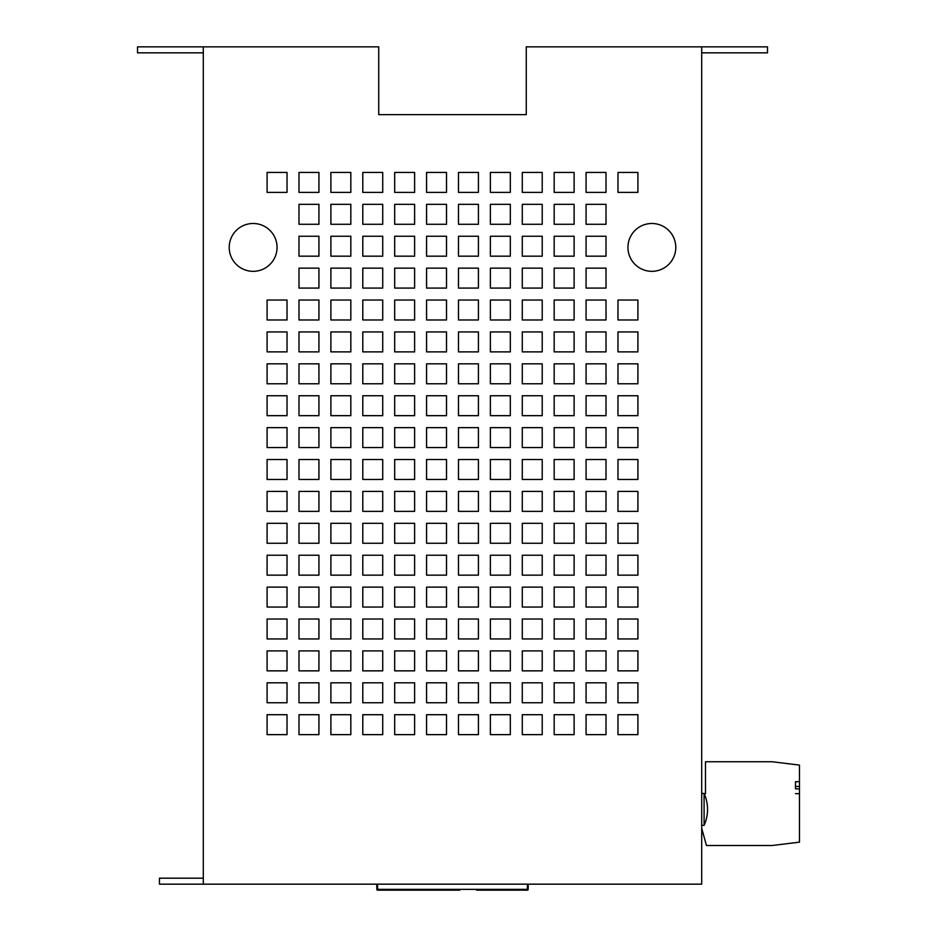 <?xml version="1.0" encoding="UTF-8"?>
<svg xmlns="http://www.w3.org/2000/svg" width="937" height="937" viewBox="0 0 937 937"><rect width="100%" height="100%" fill="white"/><g stroke="black" fill="none" stroke-linecap="round" stroke-linejoin="round"><path stroke-width="1.41" d="M277.059 247.403A23.929 23.929 0 0 0 253.142 223.486A23.929 23.929 0 0 0 229.214 247.403A23.929 23.929 0 0 0 253.142 271.332A23.929 23.929 0 0 0 277.059 247.403M675.788 247.403A23.929 23.929 0 0 0 651.859 223.486A23.929 23.929 0 0 0 627.942 247.403A23.929 23.929 0 0 0 651.859 271.332A23.929 23.929 0 0 0 675.788 247.403M704.097 825.181L704.097 825.356A38.675 38.675 0 0 0 704.097 793.463L704.097 825.181M203.294 46.85L203.294 884.165L701.708 884.165L701.708 46.85L526.266 46.85L526.266 114.63L378.735 114.63L378.735 46.85L137.516 46.85L137.516 52.835L203.294 52.835M459.891 890.15L406.178 890.15L406.014 889.365L527.367 889.365L527.461 884.165M447.816 890.15L377.634 890.15A0.796 0.796 0 0 1 376.838 889.365L376.744 884.165L376.838 889.365L377.634 890.15L377.634 889.365L406.014 889.365M401.024 890.15L377.634 890.15M203.294 884.165L159.442 884.165L159.442 878.192L203.294 878.192M701.708 46.85L767.497 46.85L767.497 52.835L701.708 52.835M362.795 619.017L362.795 638.952L382.729 638.952L382.729 619.017L362.795 619.017M330.89 619.017L330.89 638.952L350.825 638.952L350.825 619.017L330.89 619.017M298.997 619.017L298.997 638.952L318.931 638.952L318.931 619.017L298.997 619.017M267.092 619.017L267.092 638.952L287.027 638.952L287.027 619.017L267.092 619.017M458.486 714.708L458.486 734.643L478.42 734.643L478.42 714.708L458.486 714.708M426.581 714.708L426.581 734.643L446.516 734.643L446.516 714.708L426.581 714.708M394.688 714.708L394.688 734.643L414.622 734.643L414.622 714.708L394.688 714.708M362.795 714.708L362.795 734.643L382.729 734.643L382.729 714.708L362.795 714.708M554.177 714.708L554.177 734.643L574.112 734.643L574.112 714.708L554.177 714.708M586.07 268.146L586.07 288.081L606.016 288.081L606.016 268.146L586.07 268.146M617.975 172.443L617.975 192.39L637.91 192.39L637.91 172.443L617.975 172.443M617.975 714.708L617.975 734.643L637.91 734.643L637.91 714.708L617.975 714.708M586.07 682.815L586.07 702.75L606.016 702.75L606.016 682.815L586.07 682.815M267.092 714.708L267.092 734.643L287.027 734.643L287.027 714.708L267.092 714.708M298.997 714.708L298.997 734.643L318.931 734.643L318.931 714.708L298.997 714.708M330.89 714.708L330.89 734.643L350.825 734.643L350.825 714.708L330.89 714.708M586.07 555.219L586.07 575.154L606.016 575.154L606.016 555.219L586.07 555.219M267.092 587.124L267.092 607.059L287.027 607.059L287.027 587.124L267.092 587.124M298.997 587.124L298.997 607.059L318.931 607.059L318.931 587.124L298.997 587.124M330.89 587.124L330.89 607.059L350.825 607.059L350.825 587.124L330.89 587.124M522.284 619.017L522.284 638.952L542.218 638.952L542.218 619.017L522.284 619.017M554.177 619.017L554.177 638.952L574.112 638.952L574.112 619.017L554.177 619.017M586.07 619.017L586.07 638.952L606.016 638.952L606.016 619.017L586.07 619.017M267.092 650.91L267.092 670.857L287.027 670.857L287.027 650.91L267.092 650.91M298.997 650.91L298.997 670.857L318.931 670.857L318.931 650.91L298.997 650.91M330.89 650.91L330.89 670.857L350.825 670.857L350.825 650.91L330.89 650.91M362.795 650.91L362.795 670.857L382.729 670.857L382.729 650.91L362.795 650.91M394.688 650.91L394.688 670.857L414.622 670.857L414.622 650.91L394.688 650.91M490.379 619.017L490.379 638.952L510.314 638.952L510.314 619.017L490.379 619.017M458.486 619.017L458.486 638.952L478.42 638.952L478.42 619.017L458.486 619.017M426.581 619.017L426.581 638.952L446.516 638.952L446.516 619.017L426.581 619.017M394.688 619.017L394.688 638.952L414.622 638.952L414.622 619.017L394.688 619.017M490.379 427.635L490.379 447.57L510.314 447.57L510.314 427.635L490.379 427.635M458.486 427.635L458.486 447.57L478.42 447.57L478.42 427.635L458.486 427.635M426.581 427.635L426.581 447.57L446.516 447.57L446.516 427.635L426.581 427.635M394.688 427.635L394.688 447.57L414.622 447.57L414.622 427.635L394.688 427.635M362.795 427.635L362.795 447.57L382.729 447.57L382.729 427.635L362.795 427.635M330.89 427.635L330.89 447.57L350.825 447.57L350.825 427.635L330.89 427.635M554.177 682.815L554.177 702.75L574.112 702.75L574.112 682.815L554.177 682.815M522.284 682.815L522.284 702.75L542.218 702.75L542.218 682.815L522.284 682.815M394.688 459.528L394.688 479.463L414.622 479.463L414.622 459.528L394.688 459.528M362.795 459.528L362.795 479.463L382.729 479.463L382.729 459.528L362.795 459.528M586.07 427.635L586.07 447.57L606.016 447.57L606.016 427.635L586.07 427.635M267.092 459.528L267.092 479.463L287.027 479.463L287.027 459.528L267.092 459.528M426.581 459.528L426.581 479.463L446.516 479.463L446.516 459.528L426.581 459.528M458.486 459.528L458.486 479.463L478.42 479.463L478.42 459.528L458.486 459.528M554.177 427.635L554.177 447.57L574.112 447.57L574.112 427.635L554.177 427.635M522.284 427.635L522.284 447.57L542.218 447.57L542.218 427.635L522.284 427.635M522.284 714.708L522.284 734.643L542.218 734.643L542.218 714.708L522.284 714.708M490.379 714.708L490.379 734.643L510.314 734.643L510.314 714.708L490.379 714.708M298.997 682.815L298.997 702.75L318.931 702.75L318.931 682.815L298.997 682.815M267.092 682.815L267.092 702.75L287.027 702.75L287.027 682.815L267.092 682.815M586.07 650.91L586.07 670.857L606.016 670.857L606.016 650.91L586.07 650.91M554.177 650.91L554.177 670.857L574.112 670.857L574.112 650.91L554.177 650.91M522.284 650.91L522.284 670.857L542.218 670.857L542.218 650.91L522.284 650.91M490.379 650.91L490.379 670.857L510.314 670.857L510.314 650.91L490.379 650.91M490.379 682.815L490.379 702.75L510.314 702.75L510.314 682.815L490.379 682.815M458.486 682.815L458.486 702.75L478.42 702.75L478.42 682.815L458.486 682.815M426.581 682.815L426.581 702.75L446.516 702.75L446.516 682.815L426.581 682.815M394.688 682.815L394.688 702.75L414.622 702.75L414.622 682.815L394.688 682.815M362.795 682.815L362.795 702.75L382.729 702.75L382.729 682.815L362.795 682.815M330.89 682.815L330.89 702.75L350.825 702.75L350.825 682.815L330.89 682.815M426.581 650.91L426.581 670.857L446.516 670.857L446.516 650.91L426.581 650.91M458.486 650.91L458.486 670.857L478.42 670.857L478.42 650.91L458.486 650.91M330.89 300.039L330.89 319.974L350.825 319.974L350.825 300.039L330.89 300.039M298.997 300.039L298.997 319.974L318.931 319.974L318.931 300.039L298.997 300.039M267.092 300.039L267.092 319.974L287.027 319.974L287.027 300.039L267.092 300.039M617.975 682.815L617.975 702.75L637.91 702.75L637.91 682.815L617.975 682.815M362.795 331.932L362.795 351.879L382.729 351.879L382.729 331.932L362.795 331.932M426.581 300.039L426.581 319.974L446.516 319.974L446.516 300.039L426.581 300.039M394.688 300.039L394.688 319.974L414.622 319.974L414.622 300.039L394.688 300.039M362.795 300.039L362.795 319.974L382.729 319.974L382.729 300.039L362.795 300.039M330.89 331.932L330.89 351.879L350.825 351.879L350.825 331.932L330.89 331.932M554.177 300.039L554.177 319.974L574.112 319.974L574.112 300.039L554.177 300.039M522.284 300.039L522.284 319.974L542.218 319.974L542.218 300.039L522.284 300.039M490.379 300.039L490.379 319.974L510.314 319.974L510.314 300.039L490.379 300.039M298.997 331.932L298.997 351.879L318.931 351.879L318.931 331.932L298.997 331.932M267.092 331.932L267.092 351.879L287.027 351.879L287.027 331.932L267.092 331.932M586.07 300.039L586.07 319.974L606.016 319.974L606.016 300.039L586.07 300.039M617.975 650.91L617.975 670.857L637.91 670.857L637.91 650.91L617.975 650.91M298.997 363.837L298.997 383.772L318.931 383.772L318.931 363.837L298.997 363.837M330.89 363.837L330.89 383.772L350.825 383.772L350.825 363.837L330.89 363.837M362.795 363.837L362.795 383.772L382.729 383.772L382.729 363.837L362.795 363.837M394.688 363.837L394.688 383.772L414.622 383.772L414.622 363.837L394.688 363.837M298.997 268.146L298.997 288.081L318.931 288.081L318.931 268.146L298.997 268.146M490.379 363.837L490.379 383.772L510.314 383.772L510.314 363.837L490.379 363.837M458.486 363.837L458.486 383.772L478.42 383.772L478.42 363.837L458.486 363.837M426.581 363.837L426.581 383.772L446.516 383.772L446.516 363.837L426.581 363.837M394.688 331.932L394.688 351.879L414.622 351.879L414.622 331.932L394.688 331.932M426.581 331.932L426.581 351.879L446.516 351.879L446.516 331.932L426.581 331.932M458.486 331.932L458.486 351.879L478.42 351.879L478.42 331.932L458.486 331.932M490.379 331.932L490.379 351.879L510.314 351.879L510.314 331.932L490.379 331.932M267.092 363.837L267.092 383.772L287.027 383.772L287.027 363.837L267.092 363.837M586.07 331.932L586.07 351.879L606.016 351.879L606.016 331.932L586.07 331.932M554.177 331.932L554.177 351.879L574.112 351.879L574.112 331.932L554.177 331.932M522.284 331.932L522.284 351.879L542.218 351.879L542.218 331.932L522.284 331.932M458.486 172.443L458.486 192.39L478.42 192.39L478.42 172.443L458.486 172.443M426.581 172.443L426.581 192.39L446.516 192.39L446.516 172.443L426.581 172.443M394.688 172.443L394.688 192.39L414.622 192.39L414.622 172.443L394.688 172.443M362.795 172.443L362.795 192.39L382.729 192.39L382.729 172.443L362.795 172.443M586.07 587.124L586.07 607.059L606.016 607.059L606.016 587.124L586.07 587.124M554.177 587.124L554.177 607.059L574.112 607.059L574.112 587.124L554.177 587.124M522.284 587.124L522.284 607.059L542.218 607.059L542.218 587.124L522.284 587.124M490.379 587.124L490.379 607.059L510.314 607.059L510.314 587.124L490.379 587.124M458.486 587.124L458.486 607.059L478.42 607.059L478.42 587.124L458.486 587.124M426.581 587.124L426.581 607.059L446.516 607.059L446.516 587.124L426.581 587.124M394.688 587.124L394.688 607.059L414.622 607.059L414.622 587.124L394.688 587.124M362.795 587.124L362.795 607.059L382.729 607.059L382.729 587.124L362.795 587.124M458.486 555.219L458.486 575.154L478.42 575.154L478.42 555.219L458.486 555.219M490.379 555.219L490.379 575.154L510.314 575.154L510.314 555.219L490.379 555.219M522.284 555.219L522.284 575.154L542.218 575.154L542.218 555.219L522.284 555.219M554.177 555.219L554.177 575.154L574.112 575.154L574.112 555.219L554.177 555.219M362.795 204.348L362.795 224.283L382.729 224.283L382.729 204.348L362.795 204.348M330.89 204.348L330.89 224.283L350.825 224.283L350.825 204.348L330.89 204.348M298.997 204.348L298.997 224.283L318.931 224.283L318.931 204.348L298.997 204.348M586.07 236.241L586.07 256.176L606.016 256.176L606.016 236.241L586.07 236.241M458.486 300.039L458.486 319.974L478.42 319.974L478.42 300.039L458.486 300.039M267.092 172.443L267.092 192.39L287.027 192.39L287.027 172.443L267.092 172.443M298.997 172.443L298.997 192.39L318.931 192.39L318.931 172.443L298.997 172.443M330.89 172.443L330.89 192.39L350.825 192.39L350.825 172.443L330.89 172.443M490.379 172.443L490.379 192.39L510.314 192.39L510.314 172.443L490.379 172.443M522.284 172.443L522.284 192.39L542.218 192.39L542.218 172.443L522.284 172.443M554.177 172.443L554.177 192.39L574.112 192.39L574.112 172.443L554.177 172.443M586.07 204.348L586.07 224.283L606.016 224.283L606.016 204.348L586.07 204.348M490.379 204.348L490.379 224.283L510.314 224.283L510.314 204.348L490.379 204.348M458.486 204.348L458.486 224.283L478.42 224.283L478.42 204.348L458.486 204.348M426.581 204.348L426.581 224.283L446.516 224.283L446.516 204.348L426.581 204.348M394.688 204.348L394.688 224.283L414.622 224.283L414.622 204.348L394.688 204.348M458.486 523.326L458.486 543.261L478.42 543.261L478.42 523.326L458.486 523.326M426.581 523.326L426.581 543.261L446.516 543.261L446.516 523.326L426.581 523.326M394.688 523.326L394.688 543.261L414.622 543.261L414.622 523.326L394.688 523.326M362.795 523.326L362.795 543.261L382.729 543.261L382.729 523.326L362.795 523.326M330.89 523.326L330.89 543.261L350.825 543.261L350.825 523.326L330.89 523.326M298.997 523.326L298.997 543.261L318.931 543.261L318.931 523.326L298.997 523.326M426.581 395.73L426.581 415.665L446.516 415.665L446.516 395.73L426.581 395.73M458.486 395.73L458.486 415.665L478.42 415.665L478.42 395.73L458.486 395.73M490.379 523.326L490.379 543.261L510.314 543.261L510.314 523.326L490.379 523.326M522.284 523.326L522.284 543.261L542.218 543.261L542.218 523.326L522.284 523.326M426.581 555.219L426.581 575.154L446.516 575.154L446.516 555.219L426.581 555.219M394.688 555.219L394.688 575.154L414.622 575.154L414.622 555.219L394.688 555.219M362.795 555.219L362.795 575.154L382.729 575.154L382.729 555.219L362.795 555.219M330.89 555.219L330.89 575.154L350.825 575.154L350.825 555.219L330.89 555.219M298.997 555.219L298.997 575.154L318.931 575.154L318.931 555.219L298.997 555.219M267.092 555.219L267.092 575.154L287.027 575.154L287.027 555.219L267.092 555.219M554.177 363.837L554.177 383.772L574.112 383.772L574.112 363.837L554.177 363.837M522.284 363.837L522.284 383.772L542.218 383.772L542.218 363.837L522.284 363.837M298.997 395.73L298.997 415.665L318.931 415.665L318.931 395.73L298.997 395.73M330.89 395.73L330.89 415.665L350.825 415.665L350.825 395.73L330.89 395.73M362.795 395.73L362.795 415.665L382.729 415.665L382.729 395.73L362.795 395.73M394.688 395.73L394.688 415.665L414.622 415.665L414.622 395.73L394.688 395.73M330.89 459.528L330.89 479.463L350.825 479.463L350.825 459.528L330.89 459.528M298.997 459.528L298.997 479.463L318.931 479.463L318.931 459.528L298.997 459.528M490.379 395.73L490.379 415.665L510.314 415.665L510.314 395.73L490.379 395.73M522.284 395.73L522.284 415.665L542.218 415.665L542.218 395.73L522.284 395.73M554.177 395.73L554.177 415.665L574.112 415.665L574.112 395.73L554.177 395.73M586.07 395.73L586.07 415.665L606.016 415.665L606.016 395.73L586.07 395.73M267.092 427.635L267.092 447.57L287.027 447.57L287.027 427.635L267.092 427.635M298.997 427.635L298.997 447.57L318.931 447.57L318.931 427.635L298.997 427.635M267.092 395.73L267.092 415.665L287.027 415.665L287.027 395.73L267.092 395.73M586.07 363.837L586.07 383.772L606.016 383.772L606.016 363.837L586.07 363.837M394.688 491.421L394.688 511.368L414.622 511.368L414.622 491.421L394.688 491.421M426.581 491.421L426.581 511.368L446.516 511.368L446.516 491.421L426.581 491.421M298.997 491.421L298.997 511.368L318.931 511.368L318.931 491.421L298.997 491.421M267.092 491.421L267.092 511.368L287.027 511.368L287.027 491.421L267.092 491.421M586.07 459.528L586.07 479.463L606.016 479.463L606.016 459.528L586.07 459.528M554.177 459.528L554.177 479.463L574.112 479.463L574.112 459.528L554.177 459.528M522.284 459.528L522.284 479.463L542.218 479.463L542.218 459.528L522.284 459.528M490.379 459.528L490.379 479.463L510.314 479.463L510.314 459.528L490.379 459.528M554.177 523.326L554.177 543.261L574.112 543.261L574.112 523.326L554.177 523.326M586.07 523.326L586.07 543.261L606.016 543.261L606.016 523.326L586.07 523.326M586.07 491.421L586.07 511.368L606.016 511.368L606.016 491.421L586.07 491.421M267.092 523.326L267.092 543.261L287.027 543.261L287.027 523.326L267.092 523.326M490.379 491.421L490.379 511.368L510.314 511.368L510.314 491.421L490.379 491.421M458.486 491.421L458.486 511.368L478.42 511.368L478.42 491.421L458.486 491.421M554.177 491.421L554.177 511.368L574.112 511.368L574.112 491.421L554.177 491.421M522.284 491.421L522.284 511.368L542.218 511.368L542.218 491.421L522.284 491.421M362.795 491.421L362.795 511.368L382.729 511.368L382.729 491.421L362.795 491.421M330.89 491.421L330.89 511.368L350.825 511.368L350.825 491.421L330.89 491.421M586.07 714.708L586.07 734.643L606.016 734.643L606.016 714.708L586.07 714.708M617.975 619.017L617.975 638.952L637.91 638.952L637.91 619.017L617.975 619.017M617.975 587.124L617.975 607.059L637.91 607.059L637.91 587.124L617.975 587.124M617.975 555.219L617.975 575.154L637.91 575.154L637.91 555.219L617.975 555.219M617.975 523.326L617.975 543.261L637.91 543.261L637.91 523.326L617.975 523.326M617.975 491.421L617.975 511.368L637.91 511.368L637.91 491.421L617.975 491.421M617.975 459.528L617.975 479.463L637.91 479.463L637.91 459.528L617.975 459.528M617.975 427.635L617.975 447.57L637.91 447.57L637.91 427.635L617.975 427.635M617.975 395.73L617.975 415.665L637.91 415.665L637.91 395.73L617.975 395.73M617.975 363.837L617.975 383.772L637.91 383.772L637.91 363.837L617.975 363.837M617.975 331.932L617.975 351.879L637.91 351.879L637.91 331.932L617.975 331.932M617.975 300.039L617.975 319.974L637.91 319.974L637.91 300.039L617.975 300.039M586.07 172.443L586.07 192.39L606.016 192.39L606.016 172.443L586.07 172.443M554.177 268.146L554.177 288.081L574.112 288.081L574.112 268.146L554.177 268.146M522.284 268.146L522.284 288.081L542.218 288.081L542.218 268.146L522.284 268.146M490.379 268.146L490.379 288.081L510.314 288.081L510.314 268.146L490.379 268.146M522.284 204.348L522.284 224.283L542.218 224.283L542.218 204.348L522.284 204.348M426.581 268.146L426.581 288.081L446.516 288.081L446.516 268.146L426.581 268.146M394.688 268.146L394.688 288.081L414.622 288.081L414.622 268.146L394.688 268.146M362.795 268.146L362.795 288.081L382.729 288.081L382.729 268.146L362.795 268.146M330.89 268.146L330.89 288.081L350.825 288.081L350.825 268.146L330.89 268.146M490.379 236.241L490.379 256.176L510.314 256.176L510.314 236.241L490.379 236.241M522.284 236.241L522.284 256.176L542.218 256.176L542.218 236.241L522.284 236.241M554.177 236.241L554.177 256.176L574.112 256.176L574.112 236.241L554.177 236.241M458.486 268.146L458.486 288.081L478.42 288.081L478.42 268.146L458.486 268.146M458.486 236.241L458.486 256.176L478.42 256.176L478.42 236.241L458.486 236.241M426.581 236.241L426.581 256.176L446.516 256.176L446.516 236.241L426.581 236.241M394.688 236.241L394.688 256.176L414.622 256.176L414.622 236.241L394.688 236.241M554.177 204.348L554.177 224.283L574.112 224.283L574.112 204.348L554.177 204.348M298.997 236.241L298.997 256.176L318.931 256.176L318.931 236.241L298.997 236.241M330.89 236.241L330.89 256.176L350.825 256.176L350.825 236.241L330.89 236.241M362.795 236.241L362.795 256.176L382.729 256.176L382.729 236.241L362.795 236.241M528.257 884.165L528.163 889.365L527.367 890.15L477.624 890.15L477.624 889.365M476.429 889.365L476.429 890.15M398.857 889.365L399.033 890.15M406.014 889.354L398.857 889.354M527.367 890.15A0.796 0.796 0 0 0 528.163 889.365A0.796 0.796 0 0 1 527.367 890.15M795.501 793.662L799.484 793.662L799.484 788.872L795.501 788.872L795.501 781.692L795.501 786.483L799.484 786.483L799.484 765.096L772.229 761.758L705.491 761.758L705.491 793.662L704.179 793.662M799.484 793.662L799.484 842.152L772.229 845.49L706.439 845.49L701.708 828.273M799.484 786.483L799.484 788.872M795.501 781.692L799.484 781.692M377.541 884.165L377.634 889.365L376.838 889.365M701.708 825.356L704.097 825.356M701.708 793.463L704.097 793.463L701.708 793.463"/></g></svg>
